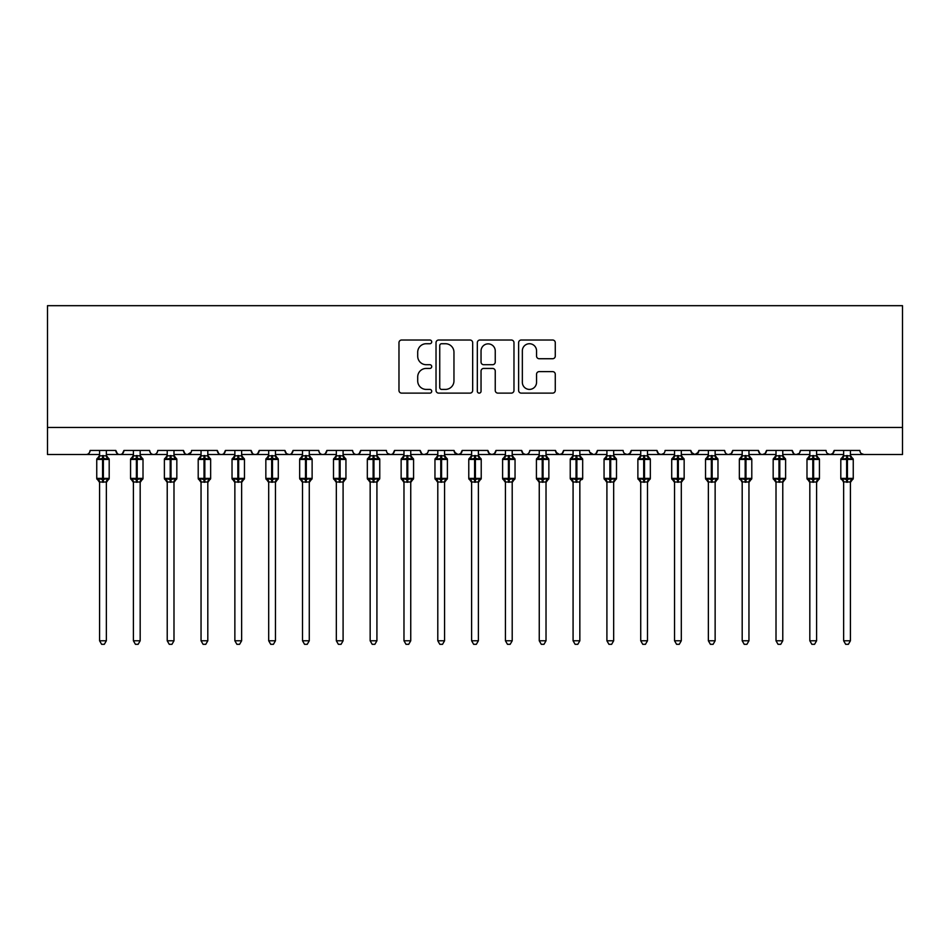 <?xml version="1.0" encoding="UTF-8"?>
<svg xmlns="http://www.w3.org/2000/svg" width="950" height="950" viewBox="0 0 950 950"><rect width="100%" height="100%" fill="white"/><g stroke="black" fill="none" stroke-linecap="round" stroke-linejoin="round"><path stroke-width="1.43" d="M431.716 341.869A1.864 1.864 0 0 0 429.851 340.017L401.636 340.017A2.66 2.66 0 0 0 398.976 342.665L398.976 390.474A2.66 2.66 0 0 0 401.636 393.122L429.851 393.122A1.864 1.864 0 0 0 431.716 391.269A1.864 1.864 0 0 0 429.851 389.405L426.194 389.405A8.502 8.502 0 0 1 417.703 380.914L417.703 376.924A8.502 8.502 0 0 1 426.194 368.434L429.851 368.434A1.864 1.864 0 0 0 431.716 366.569A1.864 1.864 0 0 0 429.851 364.705L426.194 364.705A8.502 8.502 0 0 1 417.703 356.214L417.703 352.224A8.502 8.502 0 0 1 426.194 343.734L429.851 343.734A1.864 1.864 0 0 0 431.716 341.869M552.615 358.732A2.66 2.66 0 0 0 555.275 356.084L555.275 342.665A2.66 2.66 0 0 0 552.615 340.017L521.277 340.017A2.66 2.66 0 0 0 518.617 342.665L518.617 390.474A2.66 2.66 0 0 0 521.277 393.122L552.615 393.122A2.66 2.66 0 0 0 555.275 390.474L555.275 374.276A2.66 2.66 0 0 0 552.615 371.616L539.208 371.616A2.66 2.66 0 0 0 536.548 374.276L536.548 382.304A7.101 7.101 0 0 1 529.447 389.405A7.101 7.101 0 0 1 522.346 382.304L522.346 350.835A7.101 7.101 0 0 1 529.447 343.734A7.101 7.101 0 0 1 536.548 350.835L536.548 356.084A2.66 2.66 0 0 0 539.208 358.732L552.615 358.732M47.5 427.452L902.5 427.452L902.5 305.686L47.5 305.686L47.5 454.504L86.058 454.504C88.207 454.575 89.561 453.233 90.119 450.442L115.817 450.442L117.301 453.577M472.673 342.665A2.66 2.66 0 0 0 470.024 340.017L438.686 340.017A2.66 2.66 0 0 0 436.026 342.665L436.026 390.474A2.66 2.66 0 0 0 438.686 393.122L470.024 393.122A2.66 2.66 0 0 0 472.673 390.474L472.673 342.665M479.976 340.017L511.314 340.017A2.66 2.66 0 0 1 513.974 342.665L513.974 390.474A2.66 2.66 0 0 1 511.314 393.122L497.907 393.122A2.66 2.66 0 0 1 495.247 390.474L495.247 371.082A2.66 2.66 0 0 0 492.599 368.434L483.692 368.434A2.66 2.66 0 0 0 481.044 371.082L481.044 391.269A1.864 1.864 0 0 1 479.18 393.122A1.864 1.864 0 0 1 477.327 391.269L477.327 342.665A2.66 2.66 0 0 1 479.976 340.017M106.353 454.504L119.878 454.504C117.729 454.575 116.375 453.233 115.817 450.442A4.061 4.061 0 0 0 119.878 454.504A4.061 4.061 0 0 0 123.939 450.442L149.637 450.442A4.061 4.061 0 0 0 153.698 454.504A4.061 4.061 0 0 0 157.759 450.442L183.457 450.442A4.061 4.061 0 0 0 187.518 454.504A4.061 4.061 0 0 0 191.579 450.442L217.277 450.442A4.061 4.061 0 0 0 221.338 454.504A4.061 4.061 0 0 0 225.399 450.442L251.109 450.442A4.061 4.061 0 0 0 255.158 454.504A4.061 4.061 0 0 0 259.219 450.442L284.929 450.442A4.061 4.061 0 0 0 288.978 454.504A4.061 4.061 0 0 0 293.039 450.442L318.749 450.442A4.061 4.061 0 0 0 322.81 454.504A4.061 4.061 0 0 0 326.859 450.442L352.569 450.442A4.061 4.061 0 0 0 356.63 454.504A4.061 4.061 0 0 0 360.679 450.442L386.389 450.442A4.061 4.061 0 0 0 390.45 454.504A4.061 4.061 0 0 0 394.511 450.442L420.209 450.442A4.061 4.061 0 0 0 424.27 454.504A4.061 4.061 0 0 0 428.331 450.442L454.029 450.442A4.061 4.061 0 0 0 458.09 454.504A4.061 4.061 0 0 0 462.151 450.442L487.849 450.442A4.061 4.061 0 0 0 491.91 454.504A4.061 4.061 0 0 0 495.971 450.442L521.669 450.442A4.061 4.061 0 0 0 525.73 454.504A4.061 4.061 0 0 0 529.791 450.442L555.489 450.442A4.061 4.061 0 0 0 559.55 454.504A4.061 4.061 0 0 0 563.611 450.442L589.321 450.442A4.061 4.061 0 0 0 593.37 454.504A4.061 4.061 0 0 0 597.431 450.442L623.141 450.442A4.061 4.061 0 0 0 627.19 454.504A4.061 4.061 0 0 0 631.251 450.442L656.961 450.442A4.061 4.061 0 0 0 661.022 454.504A4.061 4.061 0 0 0 665.071 450.442L690.781 450.442A4.061 4.061 0 0 0 694.842 454.504A4.061 4.061 0 0 0 698.891 450.442L724.601 450.442A4.061 4.061 0 0 0 728.662 454.504A4.061 4.061 0 0 0 732.723 450.442L758.421 450.442A4.061 4.061 0 0 0 762.482 454.504A4.061 4.061 0 0 0 766.543 450.442L792.241 450.442A4.061 4.061 0 0 0 796.302 454.504A4.061 4.061 0 0 0 800.363 450.442L826.061 450.442A4.061 4.061 0 0 0 830.122 454.504A4.061 4.061 0 0 0 834.183 450.442L859.881 450.442A4.061 4.061 0 0 0 863.942 454.504L861.329 453.554M834.183 450.442L832.699 453.577M800.363 450.442L799.603 452.806M782.776 454.504L796.302 454.504C794.153 454.575 792.799 453.233 792.241 450.442L793.725 453.577M766.543 450.442L765.059 453.577M748.956 454.504L762.482 454.504C760.332 454.575 758.979 453.233 758.421 450.442L759.905 453.577M732.723 450.442L731.239 453.577L728.662 454.504C726.501 454.575 725.159 453.233 724.601 450.442L725.361 452.806M698.891 450.442L697.407 453.577M690.781 450.442L692.265 453.577M656.961 450.442L658.445 453.577M631.251 450.442L629.767 453.577L627.19 454.504L624.578 453.554M579.844 454.504L593.37 454.504C595.531 454.575 596.885 453.233 597.431 450.442L595.947 453.577M563.611 450.442L562.127 453.577M555.489 450.442L556.973 453.577M521.669 450.442L523.153 453.577M495.971 450.442L494.487 453.577M487.849 450.442L489.333 453.577L491.91 454.504L494.522 453.554M462.151 450.442L460.667 453.577L458.09 454.504L454.468 452.283M454.029 450.442L455.513 453.577M410.744 454.504L424.27 454.504C422.121 454.575 420.767 453.233 420.209 450.442L421.693 453.577M376.924 454.504L390.45 454.504C392.599 454.575 393.953 453.233 394.511 450.442L393.027 453.577M343.093 454.504L356.63 454.504C358.779 454.575 360.133 453.233 360.679 450.442L359.195 453.577M309.272 454.504L322.81 454.504C324.959 454.575 326.313 453.233 326.859 450.442L325.375 453.577M275.452 454.504L288.978 454.504C291.139 454.575 292.493 453.233 293.039 450.442L291.555 453.577M284.929 450.442L286.413 453.577M241.632 454.504L255.158 454.504C257.319 454.575 258.673 453.233 259.219 450.442L257.735 453.577M268.696 454.504L255.158 454.504C253.009 454.575 251.655 453.233 251.109 450.442L252.593 453.577M207.812 454.504L221.338 454.504C223.499 454.575 224.841 453.233 225.399 450.442L223.915 453.577M234.864 454.504L221.338 454.504C219.189 454.575 217.835 453.233 217.277 450.442L218.761 453.577M173.993 454.504L187.518 454.504C185.369 454.575 184.015 453.233 183.457 450.442L184.941 453.577M133.404 454.504L119.878 454.504C122.028 454.575 123.381 453.233 123.939 450.442L122.455 453.577M902.5 427.452L902.5 454.504L850.416 454.504M86.058 454.504C88.207 454.575 89.561 453.233 90.119 450.442A4.061 4.061 0 0 1 86.058 454.504L99.584 454.504M140.173 454.504L153.698 454.504C155.848 454.575 157.201 453.233 157.759 450.442M167.224 454.504L153.698 454.504C151.549 454.575 150.195 453.233 149.637 450.442M201.044 454.504L187.518 454.504L191.14 452.283M302.516 454.504L288.978 454.504L286.366 453.554M336.336 454.504L322.81 454.504C320.649 454.575 319.295 453.233 318.749 450.442M370.156 454.504L356.63 454.504C354.469 454.575 353.115 453.233 352.569 450.442M403.976 454.504L390.45 454.504L387.838 453.554M437.796 454.504L424.27 454.504L426.883 453.554M512.204 454.504L525.73 454.504C527.879 454.575 529.233 453.233 529.791 450.442M539.256 454.504L525.73 454.504L523.117 453.554M546.024 454.504L559.55 454.504L562.163 453.554M573.076 454.504L559.55 454.504L555.928 452.283M606.908 454.504L593.37 454.504L589.76 452.283M647.484 454.504L661.022 454.504L663.634 453.554M674.547 454.504L661.022 454.504L658.409 453.554M681.304 454.504L694.842 454.504L698.452 452.283M708.367 454.504L694.842 454.504L691.22 452.283M776.008 454.504L762.482 454.504L765.094 453.554M809.828 454.504L796.302 454.504L798.914 453.554M816.596 454.504L830.122 454.504L832.734 453.554M843.648 454.504L830.122 454.504L827.509 453.554M441.608 343.734A1.864 1.864 0 0 0 439.743 345.586L439.743 387.553A1.864 1.864 0 0 0 441.608 389.405L445.455 389.405A8.502 8.502 0 0 0 453.957 380.914L453.957 352.224A8.502 8.502 0 0 0 445.455 343.734L441.608 343.734M495.247 350.966A7.101 7.101 0 0 0 488.146 343.864A7.101 7.101 0 0 0 481.044 350.966L481.044 362.057A2.66 2.66 0 0 0 483.692 364.705L492.599 364.705A2.66 2.66 0 0 0 495.247 362.057L495.247 350.966M99.584 482.446L96.746 478.384L109.191 478.384L109.191 459.444L106.353 455.383L108.3 458.173A1.354 1.354 0 0 1 109.191 459.444L96.746 459.444A1.354 1.354 0 0 1 97.636 458.173L96.746 459.444L96.746 478.384A1.354 1.354 0 0 0 97.636 479.655L98.598 478.646L102.564 479.596L107.326 478.646L107.908 479.512A2.981 2.838 0 0 0 106.353 482.018L99.584 482.018A2.981 2.838 0 0 0 98.016 479.512M109.191 478.384A1.354 1.354 0 0 1 108.3 479.655L106.353 482.446L109.191 478.384L109.191 459.444M99.584 455.81L106.353 455.81A2.981 2.838 180 0 0 107.908 458.304L107.326 459.183L103.372 458.221L98.598 459.183L98.016 458.304A2.981 2.838 180 0 0 99.584 455.81L99.584 450.442M99.584 455.952L98.598 459.183L98.016 458.304M106.353 481.994L106.353 640.787L99.584 640.787L99.584 481.994M106.353 450.442L106.353 455.822M106.353 455.952L107.326 459.183M98.598 478.646L99.584 481.876M107.326 478.646L106.353 481.876M106.353 640.787L104.322 644.314L101.614 644.314L99.584 640.787M133.404 482.446L130.566 478.384L143.011 478.384L143.011 459.444L140.173 455.383L142.12 458.173A1.354 1.354 0 0 1 143.011 459.444L130.566 459.444A1.354 1.354 0 0 1 131.456 458.173L130.566 459.444L130.566 478.384A1.354 1.354 0 0 0 131.456 479.655L132.43 478.646L136.384 479.596L141.146 478.646L141.728 479.512A2.981 2.838 0 0 0 140.173 482.018L133.404 482.018A2.981 2.838 0 0 0 131.848 479.512M143.011 478.384A1.354 1.354 0 0 1 142.12 479.655L140.173 482.446L143.011 478.384L143.011 459.444M133.404 455.81L140.173 455.81A2.981 2.838 180 0 0 141.728 458.304L141.146 459.183L137.192 458.221L132.43 459.183L131.848 458.304A2.981 2.838 180 0 0 133.404 455.81L133.404 450.442M167.224 482.446L164.386 478.384L176.831 478.384L176.831 459.444L173.993 455.383L175.94 458.173A1.354 1.354 0 0 1 176.831 459.444L164.386 459.444A1.354 1.354 0 0 1 165.276 458.173L164.386 459.444L164.386 478.384A1.354 1.354 0 0 0 165.276 479.655L166.25 478.646L170.204 479.596L174.978 478.646L175.56 479.512A2.981 2.838 0 0 0 173.993 482.018L167.224 482.018A2.981 2.838 0 0 0 165.668 479.512M176.831 478.384A1.354 1.354 0 0 1 175.94 479.655L173.993 482.446L176.831 478.384L176.831 459.444M167.224 455.81L173.993 455.81A2.981 2.838 180 0 0 175.56 458.304L174.978 459.183L171.012 458.221L166.25 459.183L165.668 458.304A2.981 2.838 180 0 0 167.224 455.81L167.224 450.442M201.044 482.446L198.206 478.384L210.651 478.384L210.651 459.444L207.812 455.383L209.76 458.173A1.354 1.354 0 0 1 210.651 459.444L198.206 459.444A1.354 1.354 0 0 1 199.096 458.173L198.206 459.444L198.206 478.384A1.354 1.354 0 0 0 199.096 479.655L200.07 478.646L204.024 479.596L208.798 478.646L209.38 479.512A2.981 2.838 0 0 0 207.812 482.018L201.044 482.018A2.981 2.838 0 0 0 199.488 479.512M210.651 478.384A1.354 1.354 0 0 1 209.76 479.655L207.812 482.446L210.651 478.384L210.651 459.444M201.044 455.81L207.812 455.81A2.981 2.838 180 0 0 209.38 458.304L208.798 459.183L204.832 458.221L200.07 459.183L199.488 458.304A2.981 2.838 180 0 0 201.044 455.81L201.044 450.442M234.864 482.446L232.026 478.384L244.471 478.384L244.471 459.444L241.632 455.383L243.592 458.173A1.354 1.354 0 0 1 244.471 459.444L232.026 459.444A1.354 1.354 0 0 1 232.916 458.173L232.026 459.444L232.026 478.384A1.354 1.354 0 0 0 232.916 479.655L233.89 478.646L237.844 479.596L242.618 478.646L243.2 479.512A2.981 2.838 0 0 0 241.632 482.018L234.864 482.018A2.981 2.838 0 0 0 233.308 479.512M244.471 478.384A1.354 1.354 0 0 1 243.592 479.655L241.632 482.446L244.471 478.384L244.471 459.444M234.864 455.81L241.632 455.81A2.981 2.838 180 0 0 243.2 458.304L242.618 459.183L238.652 458.221L233.89 459.183L233.308 458.304A2.981 2.838 180 0 0 234.864 455.81L234.864 450.442M133.404 455.952L132.43 459.183L131.848 458.304M140.173 481.994L140.173 640.787L133.404 640.787L133.404 481.994M140.173 450.442L140.173 455.822M140.173 455.952L141.146 459.183M132.43 478.646L133.404 481.876M141.146 478.646L140.173 481.876M140.173 640.787L138.142 644.314L135.434 644.314L133.404 640.787M167.224 455.952L166.25 459.183L165.668 458.304M173.993 481.994L173.993 640.787L167.224 640.787L167.224 481.994M173.993 450.442L173.993 455.822M173.993 455.952L174.978 459.183M166.25 478.646L167.224 481.876M174.978 478.646L173.993 481.876M173.993 640.787L171.962 644.314L169.254 644.314L167.224 640.787M201.044 455.952L200.07 459.183L199.488 458.304M207.812 481.994L207.812 640.787L201.044 640.787L201.044 481.994M207.812 450.442L207.812 455.822M207.812 455.952L208.798 459.183M200.07 478.646L201.044 481.876M208.798 478.646L207.812 481.876M207.812 640.787L205.782 644.314L203.074 644.314L201.044 640.787M234.864 455.952L233.89 459.183L233.308 458.304M241.632 481.994L241.632 640.787L234.864 640.787L234.864 481.994M241.632 450.442L241.632 455.822M241.632 455.952L242.618 459.183M233.89 478.646L234.864 481.876L233.89 478.646M242.618 478.646L241.632 481.876M241.632 640.787L239.602 644.314L236.894 644.314L234.864 640.787M268.696 482.446L265.846 478.384L278.291 478.384L278.291 459.444L275.452 455.383L277.412 458.173A1.354 1.354 0 0 1 278.291 459.444L265.846 459.444A1.354 1.354 0 0 1 266.736 458.173L265.846 459.444L265.846 478.384A1.354 1.354 0 0 0 266.736 479.655L267.71 478.646L271.664 479.596L276.438 478.646L277.02 479.512A2.981 2.838 0 0 0 275.452 482.018L268.696 482.018A2.981 2.838 0 0 0 267.128 479.512M278.291 478.384A1.354 1.354 0 0 1 277.412 479.655L275.452 482.446L278.291 478.384L278.291 459.444M268.696 455.81L275.452 455.81A2.981 2.838 180 0 0 277.02 458.304L276.438 459.183L272.484 458.221L267.71 459.183L267.128 458.304A2.981 2.838 180 0 0 268.696 455.81L268.696 450.442M268.684 455.952L267.71 459.183L267.128 458.304M275.452 481.994L275.452 640.787L268.696 640.787L268.696 481.994M275.452 450.442L275.452 455.822M275.452 455.952L276.438 459.183M267.71 478.646L268.684 481.876L267.71 478.646M276.438 478.646L275.452 481.876M275.452 640.787L273.422 644.314L270.726 644.314L268.696 640.787M302.516 482.446L299.666 478.384L312.122 478.384L312.122 459.444L309.272 455.383L311.232 458.173A1.354 1.354 0 0 1 312.122 459.444L299.666 459.444A1.354 1.354 0 0 1 300.556 458.173L299.666 459.444L299.666 478.384A1.354 1.354 0 0 0 300.556 479.655L301.53 478.646L305.484 479.596L310.258 478.646L310.84 479.512A2.981 2.838 0 0 0 309.272 482.018L302.516 482.018A2.981 2.838 0 0 0 300.948 479.512M312.122 478.384A1.354 1.354 0 0 1 311.232 479.655L309.272 482.446L312.122 478.384L312.122 459.444M302.516 455.81L309.272 455.81A2.981 2.838 180 0 0 310.84 458.304L310.258 459.183L306.304 458.221L301.53 459.183L300.948 458.304A2.981 2.838 180 0 0 302.516 455.81L302.516 450.442M302.504 455.952L301.53 459.183L300.948 458.304M309.272 481.994L309.272 640.787L302.516 640.787L302.516 481.994M309.272 450.442L309.272 455.822M309.272 455.952L310.258 459.183M301.53 478.646L302.504 481.876L301.53 478.646M310.258 478.646L309.272 481.876M309.272 640.787L307.242 644.314L304.546 644.314L302.516 640.787M336.336 482.446L333.497 478.384L345.942 478.384L345.942 459.444L343.093 455.383L345.052 458.173A1.354 1.354 0 0 1 345.942 459.444L333.497 459.444A1.354 1.354 0 0 1 334.376 458.173L333.497 459.444L333.497 478.384A1.354 1.354 0 0 0 334.376 479.655L335.35 478.646L339.304 479.596L344.078 478.646L344.66 479.512A2.981 2.838 0 0 0 343.093 482.018L336.336 482.018A2.981 2.838 0 0 0 334.768 479.512M345.942 478.384A1.354 1.354 0 0 1 345.052 479.655L343.093 482.446L345.942 478.384L345.942 459.444M336.336 455.81L343.093 455.81A2.981 2.838 180 0 0 344.66 458.304L344.078 459.183L340.124 458.221L335.35 459.183L334.768 458.304A2.981 2.838 180 0 0 336.336 455.81L336.336 450.442M336.336 455.952L335.35 459.183L334.768 458.304M343.093 481.994L343.093 640.787L336.336 640.787L336.336 481.994M343.093 450.442L343.093 455.822M343.104 455.952L344.078 459.183M335.35 478.646L336.336 481.876L335.35 478.646M344.078 478.646L343.104 481.876M343.093 640.787L341.062 644.314L338.366 644.314L336.336 640.787M370.156 482.446L367.317 478.384L379.762 478.384L379.762 459.444L376.924 455.383L378.872 458.173A1.354 1.354 0 0 1 379.762 459.444L367.317 459.444A1.354 1.354 0 0 1 368.196 458.173L367.317 459.444L367.317 478.384A1.354 1.354 0 0 0 368.196 479.655L369.17 478.646L373.136 479.596L377.898 478.646L378.48 479.512A2.981 2.838 0 0 0 376.924 482.018L370.156 482.018A2.981 2.838 0 0 0 368.588 479.512M379.762 478.384A1.354 1.354 0 0 1 378.872 479.655L376.924 482.446L379.762 478.384L379.762 459.444M370.156 455.81L376.924 455.81A2.981 2.838 180 0 0 378.48 458.304L377.898 459.183L373.944 458.221L369.17 459.183L368.588 458.304A2.981 2.838 180 0 0 370.156 455.81L370.156 450.442M370.156 455.952L369.17 459.183L368.588 458.304M376.924 481.994L376.924 640.787L370.156 640.787L370.156 481.994M376.924 450.442L376.924 455.822M376.924 455.952L377.898 459.183M369.17 478.646L370.156 481.876L369.17 478.646M377.898 478.646L376.924 481.876M376.924 640.787L374.882 644.314L372.186 644.314L370.156 640.787M403.976 482.446L401.137 478.384L413.582 478.384L413.582 459.444L410.744 455.383L412.692 458.173A1.354 1.354 0 0 1 413.582 459.444L401.137 459.444A1.354 1.354 0 0 1 402.028 458.173L401.137 459.444L401.137 478.384A1.354 1.354 0 0 0 402.028 479.655L402.99 478.646L406.956 479.596L411.718 478.646L412.3 479.512A2.981 2.838 0 0 0 410.744 482.018L403.976 482.018A2.981 2.838 0 0 0 402.408 479.512M413.582 478.384A1.354 1.354 0 0 1 412.692 479.655L410.744 482.446L413.582 478.384L413.582 459.444M403.976 455.81L410.744 455.81A2.981 2.838 180 0 0 412.3 458.304L411.718 459.183L407.764 458.221L402.99 459.183L402.408 458.304A2.981 2.838 180 0 0 403.976 455.81L403.976 450.442M403.976 455.952L402.99 459.183L402.408 458.304M410.744 481.994L410.744 640.787L403.976 640.787L403.976 481.994M410.744 450.442L410.744 455.822M410.744 455.952L411.718 459.183M402.99 478.646L403.976 481.876L402.99 478.646M411.718 478.646L410.744 481.876M410.744 640.787L408.714 644.314L406.006 644.314L403.976 640.787M437.796 482.446L434.957 478.384L447.402 478.384L447.402 459.444L444.564 455.383L446.512 458.173A1.354 1.354 0 0 1 447.402 459.444L434.957 459.444A1.354 1.354 0 0 1 435.848 458.173L434.957 459.444L434.957 478.384A1.354 1.354 0 0 0 435.848 479.655L436.81 478.646L440.776 479.596L445.538 478.646L446.12 479.512A2.981 2.838 0 0 0 444.564 482.018L437.796 482.018A2.981 2.838 0 0 0 436.228 479.512M447.402 478.384A1.354 1.354 0 0 1 446.512 479.655L444.564 482.446L447.402 478.384L447.402 459.444M437.796 455.81L444.564 455.81A2.981 2.838 180 0 0 446.12 458.304L445.538 459.183L441.584 458.221L436.81 459.183L436.228 458.304A2.981 2.838 180 0 0 437.796 455.81L437.796 450.442M437.796 455.952L436.81 459.183L436.228 458.304M444.564 481.994L444.564 640.787L437.796 640.787L437.796 481.994M444.564 450.442L444.564 455.822M444.564 455.952L445.538 459.183M436.81 478.646L437.796 481.876L436.81 478.646M445.538 478.646L444.564 481.876M444.564 640.787L442.534 644.314L439.826 644.314L437.796 640.787M471.616 482.446L468.777 478.384L481.223 478.384L481.223 459.444L478.384 455.383L480.332 458.173A1.354 1.354 0 0 1 481.223 459.444L468.777 459.444A1.354 1.354 0 0 1 469.668 458.173L468.777 459.444L468.777 478.384A1.354 1.354 0 0 0 469.668 479.655L470.642 478.646L474.596 479.596L479.358 478.646L479.94 479.512A2.981 2.838 0 0 0 478.384 482.018L471.616 482.018A2.981 2.838 0 0 0 470.06 479.512M481.223 478.384A1.354 1.354 0 0 1 480.332 479.655L478.384 482.446L481.223 478.384L481.223 459.444M471.616 455.81L478.384 455.81A2.981 2.838 180 0 0 479.94 458.304L479.358 459.183L475.404 458.221L470.642 459.183L470.06 458.304A2.981 2.838 180 0 0 471.616 455.81L471.616 450.442M471.616 455.952L470.642 459.183L470.06 458.304M478.384 481.994L478.384 640.787L471.616 640.787L471.616 481.994M478.384 450.442L478.384 455.822M478.384 455.952L479.358 459.183M470.642 478.646L471.616 481.876L470.642 478.646M479.358 478.646L478.384 481.876M478.384 640.787L476.354 644.314L473.646 644.314L471.616 640.787M505.436 482.446L502.598 478.384L515.043 478.384L515.043 459.444L512.204 455.383L514.152 458.173A1.354 1.354 0 0 1 515.043 459.444L502.598 459.444A1.354 1.354 0 0 1 503.488 458.173L502.598 459.444L502.598 478.384A1.354 1.354 0 0 0 503.488 479.655L504.462 478.646L508.416 479.596L513.19 478.646L513.772 479.512A2.981 2.838 0 0 0 512.204 482.018L505.436 482.018A2.981 2.838 0 0 0 503.88 479.512M515.043 478.384A1.354 1.354 0 0 1 514.152 479.655L512.204 482.446L515.043 478.384L515.043 459.444M505.436 455.81L512.204 455.81A2.981 2.838 180 0 0 513.772 458.304L513.19 459.183L509.224 458.221L504.462 459.183L503.88 458.304A2.981 2.838 180 0 0 505.436 455.81L505.436 450.442M505.436 455.952L504.462 459.183L503.88 458.304M512.204 481.994L512.204 640.787L505.436 640.787L505.436 481.994M512.204 450.442L512.204 455.822M512.204 455.952L513.19 459.183M504.462 478.646L505.436 481.876L504.462 478.646M513.19 478.646L512.204 481.876M512.204 640.787L510.174 644.314L507.466 644.314L505.436 640.787M539.256 482.446L536.418 478.384L548.862 478.384L548.862 459.444L546.024 455.383L547.972 458.173A1.354 1.354 0 0 1 548.862 459.444L536.418 459.444A1.354 1.354 0 0 1 537.308 458.173L536.418 459.444L536.418 478.384A1.354 1.354 0 0 0 537.308 479.655L538.282 478.646L542.236 479.596L547.01 478.646L547.592 479.512A2.981 2.838 0 0 0 546.024 482.018L539.256 482.018A2.981 2.838 0 0 0 537.7 479.512M548.862 478.384A1.354 1.354 0 0 1 547.972 479.655L546.024 482.446L548.862 478.384L548.862 459.444M539.256 455.81L546.024 455.81A2.981 2.838 180 0 0 547.592 458.304L547.01 459.183L543.044 458.221L538.282 459.183L537.7 458.304A2.981 2.838 180 0 0 539.256 455.81L539.256 450.442M539.256 455.952L538.282 459.183L537.7 458.304M546.024 481.994L546.024 640.787L539.256 640.787L539.256 481.994M546.024 450.442L546.024 455.822M546.024 455.952L547.01 459.183M538.282 478.646L539.256 481.876L538.282 478.646M547.01 478.646L546.024 481.876M546.024 640.787L543.994 644.314L541.286 644.314L539.256 640.787M573.076 482.446L570.237 478.384L582.683 478.384L582.683 459.444L579.844 455.383L581.804 458.173A1.354 1.354 0 0 1 582.683 459.444L570.237 459.444A1.354 1.354 0 0 1 571.128 458.173L570.237 459.444L570.237 478.384A1.354 1.354 0 0 0 571.128 479.655L572.102 478.646L576.056 479.596L580.83 478.646L581.412 479.512A2.981 2.838 0 0 0 579.844 482.018L573.076 482.018A2.981 2.838 0 0 0 571.52 479.512M582.683 478.384A1.354 1.354 0 0 1 581.804 479.655L582.683 478.384M573.076 455.81L579.844 455.81A2.981 2.838 180 0 0 581.412 458.304L580.83 459.183L576.864 458.221L572.102 459.183L571.52 458.304A2.981 2.838 180 0 0 573.076 455.81L573.076 450.442M573.076 455.952L572.102 459.183L571.52 458.304M579.844 481.994L579.844 640.787L573.076 640.787L573.076 481.994M579.844 450.442L579.844 455.822M579.844 455.952L580.83 459.183M572.102 478.646L573.076 481.876L572.102 478.646M580.83 478.646L579.844 481.876M579.844 640.787L577.814 644.314L575.118 644.314L573.076 640.787M606.908 482.446L604.058 478.384L616.502 478.384L616.502 459.444L613.664 455.383L615.624 458.173A1.354 1.354 0 0 1 616.502 459.444L604.058 459.444A1.354 1.354 0 0 1 604.948 458.173L604.058 459.444L604.058 478.384A1.354 1.354 0 0 0 604.948 479.655L605.922 478.646L609.876 479.596L614.65 478.646L615.232 479.512A2.981 2.838 0 0 0 613.664 482.018L606.908 482.018A2.981 2.838 0 0 0 605.34 479.512M616.502 478.384A1.354 1.354 0 0 1 615.624 479.655L613.664 482.446L616.502 478.384L616.502 459.444M606.908 455.81L613.664 455.81A2.981 2.838 180 0 0 615.232 458.304L614.65 459.183L610.696 458.221L605.922 459.183L605.34 458.304A2.981 2.838 180 0 0 606.908 455.81L606.908 450.442M606.896 455.952L605.922 459.183L605.34 458.304M613.664 481.994L613.664 640.787L606.908 640.787L606.908 481.994M613.664 450.442L613.664 455.822M613.664 455.952L614.65 459.183M605.922 478.646L606.896 481.876L605.922 478.646M614.65 478.646L613.664 481.876M613.664 640.787L611.634 644.314L608.938 644.314L606.908 640.787M640.727 482.446L637.877 478.384L650.334 478.384L650.334 459.444L647.484 455.383L649.444 458.173A1.354 1.354 0 0 1 650.334 459.444L637.877 459.444A1.354 1.354 0 0 1 638.768 458.173L637.877 459.444L637.877 478.384A1.354 1.354 0 0 0 638.768 479.655L639.742 478.646L643.696 479.596L648.47 478.646L649.052 479.512A2.981 2.838 0 0 0 647.484 482.018L640.727 482.018A2.981 2.838 0 0 0 639.16 479.512M650.334 478.384A1.354 1.354 0 0 1 649.444 479.655L647.484 482.446L650.334 478.384L650.334 459.444M640.727 455.81L647.484 455.81A2.981 2.838 180 0 0 649.052 458.304L648.47 459.183L644.516 458.221L639.742 459.183L639.16 458.304A2.981 2.838 180 0 0 640.727 455.81L640.727 450.442M640.727 455.952L639.742 459.183L639.16 458.304M647.484 481.994L647.484 640.787L640.727 640.787L640.727 481.994M647.484 450.442L647.484 455.822M647.496 455.952L648.47 459.183M639.742 478.646L640.727 481.876L639.742 478.646M648.47 478.646L647.496 481.876M647.484 640.787L645.454 644.314L642.758 644.314L640.727 640.787M674.547 482.446L671.709 478.384L684.154 478.384L684.154 459.444L681.304 455.383L683.264 458.173A1.354 1.354 0 0 1 684.154 459.444L671.709 459.444A1.354 1.354 0 0 1 672.588 458.173L671.709 459.444L671.709 478.384A1.354 1.354 0 0 0 672.588 479.655L673.562 478.646L677.516 479.596L682.29 478.646L682.872 479.512A2.981 2.838 0 0 0 681.304 482.018L674.547 482.018A2.981 2.838 0 0 0 672.98 479.512M684.154 478.384A1.354 1.354 0 0 1 683.264 479.655L681.304 482.446L684.154 478.384L684.154 459.444M674.547 455.81L681.304 455.81A2.981 2.838 180 0 0 682.872 458.304L682.29 459.183L678.336 458.221L673.562 459.183L672.98 458.304A2.981 2.838 180 0 0 674.547 455.81L674.547 450.442M674.547 455.952L673.562 459.183L672.98 458.304M681.304 481.994L681.304 640.787L674.547 640.787L674.547 481.994M681.304 450.442L681.304 455.822M681.316 455.952L682.29 459.183M673.562 478.646L674.547 481.876L673.562 478.646M682.29 478.646L681.316 481.876M681.304 640.787L679.274 644.314L676.578 644.314L674.547 640.787M708.367 482.446L705.529 478.384L717.974 478.384L717.974 459.444L715.136 455.383L717.084 458.173A1.354 1.354 0 0 1 717.974 459.444L705.529 459.444A1.354 1.354 0 0 1 706.408 458.173L705.529 459.444L705.529 478.384A1.354 1.354 0 0 0 706.408 479.655L707.382 478.646L711.348 479.596L716.11 478.646L716.692 479.512A2.981 2.838 0 0 0 715.136 482.018L708.367 482.018A2.981 2.838 0 0 0 706.8 479.512M717.974 478.384A1.354 1.354 0 0 1 717.084 479.655L715.136 482.446L717.974 478.384L717.974 459.444M708.367 455.81L715.136 455.81A2.981 2.838 180 0 0 716.692 458.304L716.11 459.183L712.156 458.221L707.382 459.183L706.8 458.304A2.981 2.838 180 0 0 708.367 455.81L708.367 450.442M708.367 455.952L707.382 459.183L706.8 458.304M715.136 481.994L715.136 640.787L708.367 640.787L708.367 481.994M715.136 450.442L715.136 455.822M715.136 455.952L716.11 459.183M707.382 478.646L708.367 481.876L707.382 478.646M716.11 478.646L715.136 481.876M715.136 640.787L713.106 644.314L710.398 644.314L708.367 640.787M742.188 455.383L739.349 459.444L739.349 478.384A1.354 1.354 0 0 0 740.24 479.655L739.349 478.384L751.794 478.384L751.794 459.444L748.956 455.383L750.904 458.173A1.354 1.354 0 0 1 751.794 459.444L739.349 459.444A1.354 1.354 0 0 1 740.24 458.173L740.026 458.268M751.794 478.384A1.354 1.354 0 0 1 750.904 479.655L748.956 482.446L751.794 478.384L751.794 459.444M742.188 482.018L742.188 482.018A2.981 2.838 0 0 0 740.62 479.512L741.202 478.646L745.168 479.596L749.93 478.646L750.512 479.512A2.981 2.838 0 0 0 748.956 482.018L742.188 481.876L742.188 640.787L748.956 640.787L748.956 481.994M742.188 455.81L748.956 455.81A2.981 2.838 180 0 0 750.512 458.304L749.93 459.183L745.976 458.221L741.202 459.183L740.62 458.304A2.981 2.838 180 0 0 742.188 455.81L742.188 450.442M742.188 455.952L741.202 459.183L740.62 458.304M742.188 482.446L740.62 479.512M748.956 450.442L748.956 455.822M748.956 455.952L749.93 459.183M741.202 478.646L742.188 481.876L741.202 478.646M749.93 478.646L748.956 481.876M748.956 640.787L746.926 644.314L744.218 644.314L742.188 640.787M776.008 482.446L773.169 478.384L785.614 478.384L785.614 459.444L782.776 455.383L784.724 458.173A1.354 1.354 0 0 1 785.614 459.444L773.169 459.444L773.169 478.384A1.354 1.354 0 0 0 774.06 479.655L775.022 478.646L778.988 479.596L783.75 478.646L784.332 479.512A2.981 2.838 0 0 0 782.776 482.018L776.008 482.018A2.981 2.838 0 0 0 774.44 479.512M785.614 478.384A1.354 1.354 0 0 1 784.724 479.655L782.776 482.446L785.614 478.384L785.614 459.444M776.008 455.81L782.776 455.81A2.981 2.838 180 0 0 784.332 458.304L783.75 459.183L779.796 458.221L775.022 459.183L774.06 458.173A1.354 1.354 0 0 0 773.169 459.444L774.44 458.304A2.981 2.838 180 0 0 776.008 455.81L776.008 450.442M776.008 455.952L775.022 459.183L774.44 458.304M782.776 481.994L782.776 640.787L776.008 640.787L776.008 481.994M782.776 450.442L782.776 455.822M782.776 455.952L783.75 459.183M775.022 478.646L776.008 481.876L775.022 478.646M783.75 478.646L782.776 481.876M782.776 640.787L780.746 644.314L778.038 644.314L776.008 640.787M809.828 482.446L806.989 478.384L819.434 478.384L819.434 459.444L816.596 455.383L818.544 458.173A1.354 1.354 0 0 1 819.434 459.444L806.989 459.444L806.989 478.384A1.354 1.354 0 0 0 807.88 479.655L808.854 478.646L812.808 479.596L817.57 478.646L818.152 479.512A2.981 2.838 0 0 0 816.596 482.018L809.828 482.018A2.981 2.838 0 0 0 808.272 479.512M819.434 478.384A1.354 1.354 0 0 1 818.544 479.655L816.596 482.446L819.434 478.384L819.434 459.444M809.828 455.81L816.596 455.81A2.981 2.838 180 0 0 818.152 458.304L817.57 459.183L813.616 458.221L808.854 459.183L807.88 458.173A1.354 1.354 0 0 0 806.989 459.444L808.272 458.304A2.981 2.838 180 0 0 809.828 455.81L809.828 450.442M809.828 455.952L808.854 459.183L808.272 458.304M816.596 481.994L816.596 640.787L809.828 640.787L809.828 481.994M816.596 450.442L816.596 455.822M816.596 455.952L817.57 459.183M808.854 478.646L809.828 481.876L808.854 478.646M817.57 478.646L816.596 481.876M816.596 640.787L814.566 644.314L811.858 644.314L809.828 640.787M843.648 455.383L840.809 459.444L840.809 478.384A1.354 1.354 0 0 0 841.7 479.655L840.809 478.384L853.254 478.384L853.254 459.444L850.416 455.383L852.364 458.173A1.354 1.354 0 0 1 853.254 459.444L840.809 459.444A1.354 1.354 0 0 1 841.7 458.173L841.486 458.268M853.254 478.384A1.354 1.354 0 0 1 852.364 479.655L850.416 482.446L853.254 478.384L853.254 459.444M843.648 482.018L843.648 482.018A2.981 2.838 0 0 0 842.092 479.512L842.674 478.646L846.628 479.596L851.402 478.646L851.984 479.512A2.981 2.838 0 0 0 850.416 482.018L843.648 481.876L843.648 640.787L850.416 640.787L850.416 481.994M843.648 455.81L850.416 455.81A2.981 2.838 180 0 0 851.984 458.304L851.402 459.183L847.436 458.221L842.674 459.183L842.092 458.304A2.981 2.838 180 0 0 843.648 455.81L843.648 450.442M843.648 455.952L842.674 459.183L842.092 458.304M843.648 482.446L842.092 479.512M850.416 450.442L850.416 455.822M850.416 455.952L851.402 459.183M842.674 478.646L843.648 481.876L842.674 478.646M851.402 478.646L850.416 481.876M850.416 640.787L848.386 644.314L845.678 644.314L843.648 640.787M102.564 455.549L102.564 482.279M103.372 482.279L103.372 455.549M136.384 455.549L136.384 482.279M137.192 482.279L137.192 455.549M170.204 455.549L170.204 482.279M171.012 482.279L171.012 455.549M204.024 455.549L204.024 482.279M204.832 482.279L204.832 455.549M237.844 455.549L237.844 482.279M238.652 482.279L238.652 455.549M271.664 455.549L271.664 482.279M272.484 482.279L272.484 455.549M305.484 455.549L305.484 482.279M306.304 482.279L306.304 455.549M339.304 455.549L339.304 482.279M340.124 482.279L340.124 455.549M373.136 455.549L373.136 482.279M373.944 482.279L373.944 455.549M406.956 455.549L406.956 482.279M407.764 482.279L407.764 455.549M440.776 455.549L440.776 482.279M441.584 482.279L441.584 455.549M474.596 455.549L474.596 482.279M475.404 482.279L475.404 455.549M508.416 455.549L508.416 482.279M509.224 482.279L509.224 455.549M542.236 455.549L542.236 482.279M543.044 482.279L543.044 455.549M576.056 455.549L576.056 482.279M576.864 482.279L576.864 455.549M609.876 455.549L609.876 482.279M610.696 482.279L610.696 455.549M643.696 455.549L643.696 482.279M644.516 482.279L644.516 455.549M677.516 455.549L677.516 482.279M678.336 482.279L678.336 455.549M711.348 455.549L711.348 482.279M712.156 482.279L712.156 455.549M745.168 455.549L745.168 482.279M745.976 482.279L745.976 455.549M778.988 455.549L778.988 482.279M779.796 482.279L779.796 455.549M812.808 455.549L812.808 482.279M813.616 482.279L813.616 455.549M846.628 455.549L846.628 482.279M847.436 482.279L847.436 455.549M444.564 454.504L471.616 454.504M478.384 454.504L505.436 454.504M613.664 454.504L640.727 454.504M715.136 454.504L742.188 454.504M97.636 458.173L99.584 455.383M131.456 458.173L133.404 455.383M165.276 458.173L167.224 455.383M199.096 458.173L201.044 455.383M232.916 458.173L234.864 455.383M266.736 458.173L268.696 455.383M300.556 458.173L302.516 455.383M334.376 458.173L336.336 455.383M368.196 458.173L370.156 455.383M402.028 458.173L403.976 455.383M435.848 458.173L437.796 455.383M469.668 458.173L471.616 455.383M503.488 458.173L505.436 455.383M537.308 458.173L539.256 455.383M571.128 458.173L573.076 455.383M604.948 458.173L606.908 455.383M638.768 458.173L640.727 455.383M672.588 458.173L674.547 455.383M706.408 458.173L708.367 455.383M776.008 455.383L773.846 458.268M773.169 478.384L773.169 459.444M809.828 455.383L807.666 458.268M806.989 478.384L806.989 459.444"/></g></svg>
